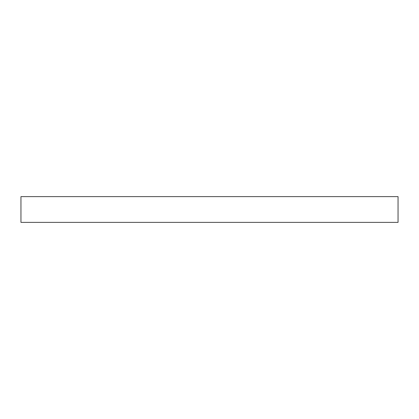 <?xml version="1.0" encoding="UTF-8"?>
<svg xmlns="http://www.w3.org/2000/svg" width="419" height="419" viewBox="0 0 419 419"><rect width="100%" height="100%" fill="white"/><g stroke="black" fill="none" stroke-linecap="round" stroke-linejoin="round"><path stroke-width="0.63" d="M20.95 196.631L398.05 196.631L398.05 222.369L20.95 222.369L20.95 196.631"/></g></svg>
